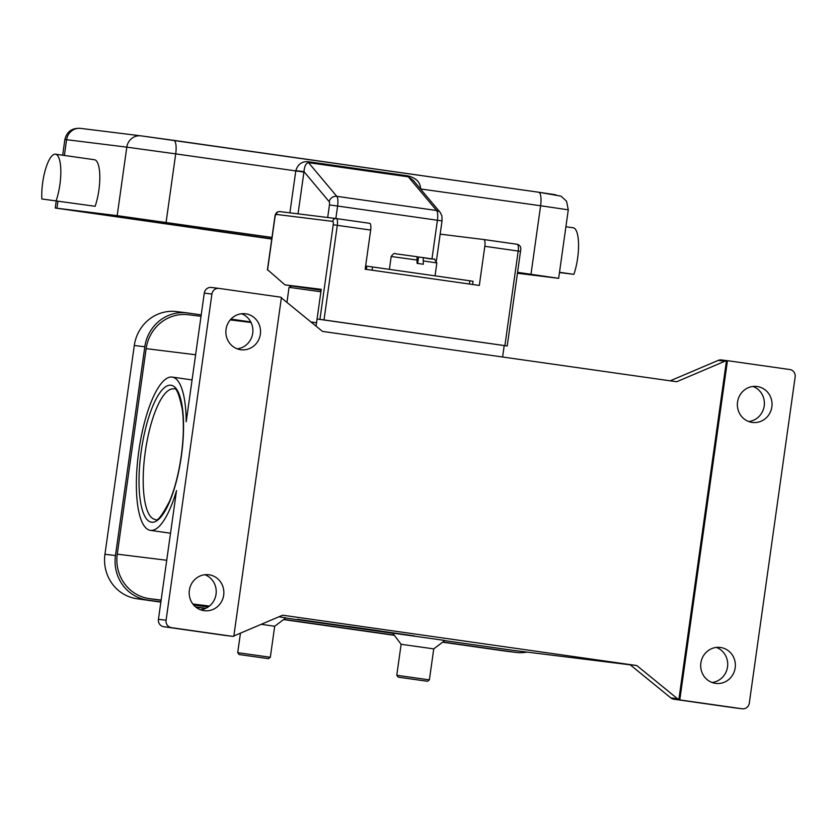 <?xml version="1.0" encoding="UTF-8"?>
<svg xmlns="http://www.w3.org/2000/svg" width="837" height="837" viewBox="0 0 837 837"><rect width="100%" height="100%" fill="white"/><g stroke="black" fill="none" stroke-linecap="round" stroke-linejoin="round"><path stroke-width="1.26" d="M200.399 228.804L55.242 208.015L56.225 201.016M271.983 237.436L117.18 215.643L55.242 208.015M517.423 273.26L558.656 278.323L517.559 272.339M271.753 239.047L200.378 228.909M271.784 238.859L71.553 210.307L132.78 217.861L271.973 237.52M517.548 272.423L542.345 276.032L517.465 272.977M327.685 217.505L329.454 204.919A3.296 0.963 98.1 0 0 329.192 201.675L303.988 171.658C304.427 166.165 305.944 163.163 308.539 162.65A6.591 1.925 98.1 0 1 308.089 161.687C301.927 161.269 297.836 164.261 295.817 170.664A13.172 3.85 98.1 0 1 295.785 170.947L289.895 212.839M166.082 222.38L175.707 153.872L303.925 172.066A19.764 5.775 98.1 0 0 303.988 171.658L295.817 170.664M94.403 159.731A29.651 8.663 98.1 0 1 94.455 159.731A29.651 8.663 98.1 0 1 99.812 176.251A29.651 8.663 98.1 0 1 95.146 206.279L41.85 198.976A29.651 8.663 98.1 0 1 45.658 168.771A29.651 8.663 98.1 0 1 55.42 154.186A29.651 8.663 98.1 0 1 55.462 154.196A29.651 8.663 98.1 0 1 60.829 170.717A29.651 8.663 98.1 0 1 56.152 200.744M329.454 204.919L337.604 206.038A9.887 2.888 -81.9 0 0 336.809 196.329L308.539 162.65L408.341 176.837A6.591 1.925 98.1 0 1 407.891 175.875C416.041 177.988 420.268 182.173 420.572 188.398L419.965 188.315M95.146 206.279L41.85 198.976M329.192 201.675A6.591 6.089 -40 0 1 336.809 196.329L436.611 210.505L408.341 176.837L413.384 180.478L440.283 212.514A6.591 6.089 140 0 0 436.611 210.505A9.887 2.888 98.1 0 1 437.416 220.225L431.976 258.874M573.157 227.779A29.651 8.663 98.1 0 1 573.199 227.779A29.651 8.663 98.1 0 1 578.555 244.299A29.651 8.663 98.1 0 1 573.889 274.327L559.472 272.548M559.514 272.287L573.889 274.327M440.168 234.14L483.828 239.539A6.591 1.925 98.1 0 1 483.838 239.539A6.591 1.925 98.1 0 1 484.822 246.298L479.319 285.448L365.173 269.221L370.676 230.07A6.591 1.925 -81.9 0 0 369.692 223.312A6.591 1.925 -81.9 0 0 369.682 223.312L336.328 218.572A3.296 3.149 97 0 0 336.254 218.562L336.254 218.562A3.296 3.149 97 0 0 332.728 221.386A3.296 0.963 98.1 0 1 333.231 224.766L337.301 225.331A6.591 1.925 -81.9 0 0 336.317 218.572A6.591 1.925 -81.9 0 0 336.307 218.572L279.861 211.594A3.296 3.149 97 0 0 276.336 214.418L332.728 221.386M417.653 263.446L418.563 257.022L423.26 257.597L423.302 264.241L417.067 263.362L417.014 256.718L395.713 253.789C394.604 252.858 393.097 253.768 391.193 256.509L417.527 260.098M372.067 270.194L372.517 266.961L366.815 266.176L366.365 269.388M472.602 284.486L473.062 281.274L469.829 280.793L469.379 284.025M333.231 224.766L319.933 319.368L324.003 319.933L337.301 225.331L370.676 230.07M321.146 289.989L284.915 284.842L267.589 269.713M484.822 246.298L520.499 251.382C521.43 247.511 520.332 245.147 517.214 244.289A6.591 1.925 98.1 0 1 517.214 244.289A6.591 1.925 98.1 0 1 518.197 251.048L504.899 345.639L507.212 345.984L317.066 319.012L316.062 326.148M331.85 624.182L315.947 621.964L331.85 624.161M319.933 319.368L317.066 319.012L321.241 289.33L284.915 284.842M239.11 654.534L268.468 658.656L239.11 654.534L237.708 652.672L270.33 657.254L274.682 626.264L285.846 617.863L278.909 616.796M286.934 302.408L289.058 287.332L320.895 291.778M289.058 287.332L291.558 285.992L320.278 290.052L321 291.014M310.883 321.931L316.532 322.768M426.891 681.203L398.171 677.143L426.891 681.203M427.529 681.266L429.391 679.864L396.769 675.281L401.122 644.291L392.72 633.128L444.907 640.462L433.744 648.874L401.122 644.291M166.082 620.248L211.918 294.049A6.591 6.298 -83 0 1 219.074 288.409L279.778 297.041A6.591 6.298 -83 0 1 281.42 297.512L233.805 636.287A6.591 6.298 -83 0 1 232.1 636.287L171.397 627.656A6.591 6.298 -83 0 1 166.082 620.248L158.434 619.307L176.513 490.608A77.412 22.63 98.1 0 1 150.503 530.376A77.412 22.63 98.1 0 1 150.388 530.365A77.412 22.63 98.1 0 1 138.848 450.745A77.412 22.63 98.1 0 1 172.056 377.068A77.412 22.63 98.1 0 1 172.171 377.079A77.412 22.63 98.1 0 1 186.191 421.796L204.28 293.107A6.591 6.298 97 0 1 211.426 287.468L218.855 288.388M232.1 636.287L224.462 635.346A6.591 6.298 97 0 0 224.672 635.367M636.8 665.541L630.104 664.714L670.803 697.891A6.591 6.298 97 0 0 673.795 699.209L681.444 700.15A6.591 6.298 -83 0 1 679.811 699.68L678.849 699.554A6.591 6.298 -83 0 1 677.489 698.717L636.8 665.541L282.634 615.205L234.391 635.743A6.591 6.298 -83 0 1 233.858 635.932M728.901 360.873L721.473 359.962A6.591 6.298 97 0 0 718.23 360.391L724.926 361.218A6.591 6.298 -83 0 1 726.464 360.789L727.416 360.904A6.591 6.298 -83 0 1 729.121 360.904L789.825 369.535A6.591 6.298 -83 0 1 795.15 376.943L749.303 703.143A6.591 6.298 -83 0 1 742.147 708.782L734.509 707.84A6.591 6.298 97 0 0 734.719 707.861M387.719 632.05L376.483 630.575L387.719 632.05M281.368 297.899A6.591 6.298 -83 0 1 281.818 298.234L322.517 331.41L676.683 381.745L724.926 361.218M158.434 619.307A6.591 6.298 97 0 0 163.749 626.714L171.397 627.656M226.053 329.328A18.121 17.326 97 0 0 240.983 349.751A18.121 17.326 97 0 0 260.359 334.204A18.121 17.326 97 0 0 245.429 313.781A18.121 17.326 97 0 0 226.053 329.328M237.216 348.82A18.121 17.326 97 0 0 252.711 333.262A18.121 17.326 97 0 0 241.548 313.76M700.872 662.988A18.121 17.326 -83 0 1 720.249 647.44A18.121 17.326 -83 0 1 735.179 667.863A18.121 17.326 -83 0 1 715.802 683.41A18.121 17.326 -83 0 1 700.872 662.988M716.367 647.419A18.121 17.326 -83 0 1 727.531 666.922A18.121 17.326 -83 0 1 712.036 682.479M200.535 609.786A18.121 17.326 97 0 0 216.04 594.218A18.121 17.326 97 0 0 204.877 574.726M189.371 590.284A18.121 17.326 97 0 0 204.312 610.707A18.121 17.326 97 0 0 223.678 595.159A18.121 17.326 97 0 0 208.748 574.747A18.121 17.326 97 0 0 189.371 590.284M748.707 421.524A18.121 17.326 97 0 0 764.202 405.955A18.121 17.326 97 0 0 753.038 386.464M737.543 402.032A18.121 17.326 -83 0 1 756.92 386.485A18.121 17.326 -83 0 1 771.85 406.908A18.121 17.326 -83 0 1 752.473 422.444A18.121 17.326 -83 0 1 737.543 402.032M224.462 635.346L163.749 626.714M681.444 700.15L742.147 708.782M673.795 699.209L734.509 707.84M727.416 360.904L679.811 699.68M726.464 360.789L678.849 699.554M514.085 650.485A39.527 37.801 97 0 0 514.745 650.569L630.261 664.84L514.085 650.485L444.709 640.619M201.016 316.292L188.409 314.733A39.527 37.801 97 0 0 146.14 348.642L117.253 554.157A39.527 37.801 97 0 0 149.185 598.612L161.102 600.307M670.207 380.825L718.23 360.391M365.623 266.03L366.815 266.176M261.27 624.297L274.682 626.264M372.517 266.961L469.829 280.793M250.755 321.931L230.939 319.106M201.215 314.89L187.739 312.965A39.527 37.801 97 0 0 187.08 312.881A39.527 37.801 97 0 0 144.811 346.79L115.464 555.559A39.527 37.801 97 0 0 147.396 600.024L160.871 601.939M195.565 606.877L205.766 608.321M283.785 619.411L394.206 635.105M442.846 642.021L515.414 652.337A39.527 37.801 97 0 0 516.073 652.421A39.527 37.801 97 0 0 527.08 652.096M285.637 618.009L392.804 633.243M193.598 604.931L208.12 606.992M502.598 357.001L504.198 345.608M504.899 345.639L324.003 319.933M348.537 626.421L368.646 629.34L348.537 626.421M417.265 256.875L418.552 257.053M423.763 260.987L436.862 262.933C431.568 255.85 440.147 261.301 423.26 257.608L433.2 259.125M409.753 635.241L297.48 619.286L409.753 635.231M380.019 630.931L359.439 627.949L380.019 630.92M187.08 312.881L176.565 311.584A39.527 37.801 97 0 0 134.297 345.493L104.949 554.261A39.527 37.801 97 0 0 136.881 598.727L160.84 602.138M442.627 642.188L504.899 651.04A39.527 37.801 97 0 0 505.558 651.123L516.073 652.421M195.848 607.107L205.431 608.468M283.565 619.579L394.373 635.325M342.867 625.94L414.441 635.911L342.867 625.94M117.18 215.643L126.805 147.145L175.707 153.872A13.172 3.85 -81.9 0 0 173.74 140.354A13.172 3.85 -81.9 0 0 173.719 140.354L141.118 135.866A13.172 12.597 -83 0 0 140.898 135.835L80.676 128.396A13.172 12.597 -83 0 1 80.896 128.427M64.376 155.462L66.594 139.695L126.805 147.145A13.172 12.597 -83 0 1 140.898 135.835L538.62 192.217A13.172 3.85 -81.9 0 1 538.641 192.228L173.74 140.354M66.594 139.695A13.172 12.597 -83 0 1 80.676 128.396C72.16 127.747 66.897 131.461 64.867 139.517L66.594 139.695M420.498 188.953L540.608 205.745A13.172 3.85 -81.9 0 0 538.641 192.228L560.999 196.14L566.565 201.257L568.281 209.825L540.608 205.745L530.982 274.243M303.925 172.066L298.056 213.843M407.891 175.875L308.089 161.687M335.857 218.52L337.604 206.038L442.02 220.905L441.926 215.967L440.283 212.514M56.958 208.204L57.941 201.257M555.925 194.822L538.662 192.228M336.202 218.562L279.914 211.604A3.296 3.149 97 0 0 279.861 211.594C276.869 211.426 275.174 213.414 274.777 217.547L267.421 269.859M267.547 270.058L274.923 217.568A3.296 0.963 98.1 0 1 276.336 214.418M395.765 253.799L417.014 256.718M677.489 698.717L670.803 697.891M211.918 294.049L204.28 293.107M166.73 560.267L117.253 554.157M149.185 598.612L161.133 600.098M192.855 604.011L209.396 606.061M195.607 354.762L146.14 348.642M173.667 388.943A65.882 19.261 -81.9 0 0 173.573 388.923A65.882 19.261 -81.9 0 0 145.303 451.635A65.882 19.261 -81.9 0 0 155.127 519.39A65.882 19.261 -81.9 0 0 155.159 519.4C157.053 522.058 161.844 516.01 169.555 501.248C174.828 488.641 178.741 473.46 181.273 455.705C183.606 438.347 183.983 423.083 182.414 409.931C179.128 393.945 176.22 386.945 173.667 388.943M151.654 522.225A69.178 20.224 98.1 0 1 141.212 451.248A69.178 20.224 98.1 0 1 170.905 385.219A69.178 20.224 98.1 0 1 181.357 456.207A69.178 20.224 98.1 0 1 151.654 522.225M517.203 244.278L483.849 239.539L517.214 244.289M515.414 652.337L504.899 651.04M147.396 600.024L136.881 598.727M115.464 555.559L104.949 554.261M144.811 346.79L134.297 345.493M94.455 159.731L55.462 154.196M62.67 155.222L64.867 139.517M436.422 260.778L442.02 220.905M573.199 227.779L565.906 226.743M558.656 278.323L568.281 209.825M435.041 275.854L436.862 262.933M507.212 345.984L520.499 251.382M268.468 658.656L270.33 657.254M232.215 636.298L224.567 635.356M729.017 360.893L721.368 359.941M742.262 708.793L734.614 707.851M218.97 288.399L211.322 287.447M237.708 652.672L240.449 633.159M369.692 223.312L336.317 218.572M251.027 322.475L230.227 319.901M433.744 648.874L429.391 679.864M398.171 677.143L396.769 675.281M150.388 530.365L170.528 533.232M172.171 377.079L192.071 379.914M389.383 269.357L391.193 256.509"/></g></svg>

